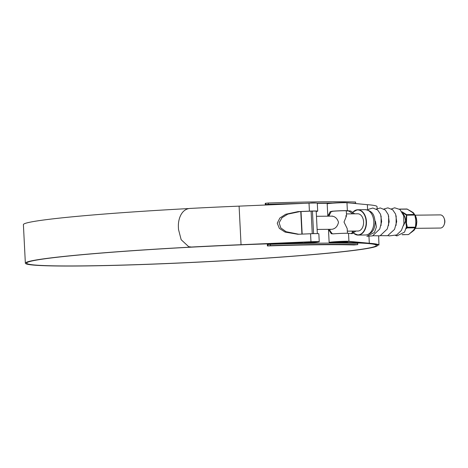 <?xml version="1.0" encoding="UTF-8"?>
<svg xmlns="http://www.w3.org/2000/svg" width="468" height="468" viewBox="0 0 468 468"><rect width="100%" height="100%" fill="white"/><g stroke="black" fill="none" stroke-linecap="round" stroke-linejoin="round"><path stroke-width="0.7" d="M357.757 244.624A178.706 7.792 177.1 0 0 270.463 245.618L267.398 245.946A173.768 7.582 -2.9 0 1 354.042 244.963L357.757 244.624L357.687 243.331A178.706 7.792 177.1 0 0 270.399 244.325L270.463 245.618M355.101 243.266L355.077 242.863M265.818 205.002L265.73 203.264L265.239 203.34L265.321 205.019M267.292 243.869L267.398 245.946M270.399 244.325L267.819 244.577L267.889 245.87M267.819 244.577L267.784 243.851M304.194 203.369A178.706 7.792 177.1 0 0 268.369 204.3L265.795 204.557A175.061 7.634 -2.9 0 1 295.466 203.738M317.304 203.375A175.061 7.634 -2.9 0 1 330.145 203.299M354.358 203.44L355.662 203.311L355.598 202.018A178.706 7.792 177.1 0 0 268.304 203.007L265.73 203.264M268.369 204.3L268.304 203.007M355.662 203.311A178.706 7.792 177.1 0 0 352.065 203.217M332.777 203.054A178.706 7.792 177.1 0 0 317.286 203.165M444.226 218.544L444.559 219.521A4.352 2.907 89.3 0 1 444.6 223.33L444.296 224.312A6.575 4.399 -90.7 0 0 444.226 218.544A6.575 4.399 -90.7 0 0 440.236 214.894L415.215 215.181M415.368 228.337L440.382 228.051A6.575 4.399 -90.7 0 0 440.64 228.039A6.575 4.399 -90.7 0 0 444.296 224.312M316.198 211.15L317.333 233.614M302.603 243.038A8.623 0.374 177.1 0 0 312.138 242.664A8.623 0.374 177.1 0 0 317.76 242.026A8.623 0.374 177.1 0 0 313.993 241.903L302.603 243.038M315.76 203.024A8.623 0.374 177.1 0 0 312.021 202.931L312.027 203.059M310.705 203.1L309.19 203.159M310.699 203.007L312.021 202.931M337.013 242.594A175.061 7.634 -2.9 0 1 376.319 245.419A175.061 7.634 -2.9 0 1 331.672 252.802A175.061 7.634 -2.9 0 1 139.189 264.572A175.061 7.634 -2.9 0 1 26.647 263.133A175.061 7.634 -2.9 0 1 71.294 255.756A175.061 7.634 -2.9 0 1 302.357 242.933M330.636 242.436A8.822 0.386 177.1 0 1 330.431 242.365A8.822 0.386 177.1 0 1 332.678 241.991A8.822 0.386 177.1 0 1 341.166 241.441A8.822 0.386 177.1 0 1 347.683 241.383L368.076 243.331A176.559 7.699 177.1 0 1 377.658 245.045L378.957 244.98A177.852 7.757 177.1 0 0 369.31 243.249L348.923 241.301A10.12 0.439 177.1 0 0 341.447 241.377A10.12 0.439 177.1 0 0 331.718 242.003A10.12 0.439 177.1 0 0 329.139 242.43A10.12 0.439 177.1 0 0 330.671 242.588M354.68 213.823L350.702 211.027L347.373 210.711A10.12 0.439 177.1 0 0 332.122 211.238L330.18 211.706L327.816 216.175L327.185 203.861A10.12 0.439 177.1 0 1 329.764 203.434A10.12 0.439 177.1 0 1 339.493 202.808A10.12 0.439 177.1 0 1 346.969 202.732L367.357 204.68L367.626 210.003M328.477 229.32L331.297 233.737L333.269 233.854A10.12 0.439 -2.9 0 1 348.52 233.327L352.211 233.661L355.914 231.057M332.713 233.883L333.269 233.854M329.899 229.308L329.835 230.595L332.262 233.725L333.21 233.86M352.831 213.847L348.859 211.05L346.133 210.787A8.822 0.386 177.1 0 0 333.122 211.226L331.145 211.694L329.074 215.561L329.127 216.157M338.908 242.512A176.354 7.693 -2.9 0 1 377.612 245.355A176.354 7.693 -2.9 0 1 332.637 252.79A176.354 7.693 -2.9 0 1 138.727 264.648A176.354 7.693 -2.9 0 1 25.354 263.203A176.354 7.693 -2.9 0 1 70.335 255.768A176.354 7.693 -2.9 0 1 302.351 242.863M25.354 263.203L23.4 224.634A176.354 7.693 -2.9 0 1 68.381 217.199A176.354 7.693 -2.9 0 1 188.54 208.576M316.204 211.314A8.822 0.386 177.1 0 0 316.403 211.22A8.822 0.386 177.1 0 0 309.184 211.208L299.842 211.606L287.814 214.128L282.017 217.696L279.133 222.721L280.771 227.893L286.083 231.713L298.812 234.252M317.754 241.903A8.822 0.386 177.1 0 0 317.953 241.816A8.822 0.386 177.1 0 0 310.734 241.798L240.786 244.776A176.559 7.699 177.1 0 0 191.681 247.075L188.68 246.683L191.681 247.075M351.152 233.579L354.065 231.075M369.31 243.249L368.965 236.498M316.216 211.483L316.579 211.413A10.12 0.439 177.1 0 0 317.696 211.156A10.12 0.439 177.1 0 0 309.418 211.138L297.999 211.624L285.696 214.262L279.876 218L277.243 223.195L279.349 228.396L285.047 232.081L297.888 234.275L310.565 233.754A10.12 0.439 -2.9 0 1 318.843 233.772L319.246 241.745A10.12 0.439 177.1 0 0 310.968 241.734L241.049 244.706L239.095 206.136A177.852 7.757 177.1 0 0 189.569 208.459C181.011 209.506 177.951 219.796 178.402 227.29L178.519 229.513L181.163 239.71L188.68 246.683M317.737 242.055A10.12 0.439 177.1 0 0 319.246 241.745M317.696 211.156L317.292 203.176A10.12 0.439 177.1 0 0 309.015 203.165L239.095 206.136M241.049 244.706A177.852 7.757 177.1 0 0 191.523 247.028M377.19 208.652L377.003 206.411A177.852 7.757 177.1 0 0 367.357 204.68M378.957 244.98L378.653 236.205M346.455 213.917L357.733 213.788A8.623 5.762 89.3 0 1 363.589 222.095A8.623 5.762 89.3 0 1 358.266 231.011A8.623 5.762 89.3 0 1 357.926 231.034L347.332 231.151M346.297 210.805L346.554 215.806L344.015 222.06L347.197 228.589L347.437 233.275M333.596 242.184A7.611 0.333 177.1 0 0 331.654 242.506A7.611 0.333 177.1 0 0 336.545 242.564A7.611 0.333 177.1 0 0 344.91 242.055A7.611 0.333 177.1 0 0 346.852 241.734A7.611 0.333 177.1 0 0 341.962 241.669A7.611 0.333 177.1 0 0 333.596 242.184M345.665 242.044A8.623 0.374 177.1 0 0 347.864 241.681A8.623 0.374 177.1 0 0 342.319 241.611A8.623 0.374 177.1 0 0 332.842 242.19A8.623 0.374 177.1 0 0 330.642 242.553A8.623 0.374 177.1 0 0 336.182 242.629A8.623 0.374 177.1 0 0 345.665 242.044M345.858 202.679A8.623 0.374 177.1 0 0 340.014 202.65A8.623 0.374 177.1 0 0 330.864 203.217A8.623 0.374 177.1 0 0 328.694 203.551M331.935 229.285L332.186 229.267C335.498 228.595 337.609 226.255 338.504 222.247C337.2 218.304 334.872 216.269 331.519 216.146L331.789 216.128M410.629 211.068L406.961 209.009M406.996 227.308L407.312 227.214L406.862 227.735L406.593 225.553M406.043 221.411L406.382 215.104L402.31 212.332M410.372 210.928L409.986 210.723M415.642 218.486L415.982 223.722A11.238 7.511 89.3 0 1 415.836 224.757M414.127 229.46L411.237 232.374M411.085 232.526L412.677 231.18L415.356 227.735L415.824 222.949L415.742 219.217L414.923 215.017L412.612 212.571M415.888 223.739L415.525 227.208L415.824 222.949M406.382 215.104L406.704 215.169L406.481 222.891M401.959 211.752L406.405 214.514L406.704 215.169L414.829 215.075L415.637 219.235M412.694 212.589L414.923 215.017L414.531 214.42L406.201 214.707M399.537 209.178L407.347 209.143M413.566 230.157L415.537 227.196L407.312 227.214L406.569 223.575M415.525 227.208L415.385 227.641M408.64 234.48L411.448 232.216M408.02 234.603L402.287 234.62M413.507 230.145L415.21 227.828L407.084 227.922L406.037 228.712M412.758 212.653L406.99 209.009L399.42 209.097M403.574 225.465L405.575 220.984L406.481 226.676L404.533 232.105L396.928 235.895L395.542 235.474M367.754 210.044L368.842 209.202L372.85 208.026L377.658 209.992L380.548 214.285L381.66 221.575L379.747 229.045L372.534 235.895L366.83 236.241L374.429 232.456L376.377 227.033L375.476 221.323M312.437 211.097L313.578 233.649M301.029 211.554L302.17 234.111M302.574 242.149L302.62 242.98M312.255 233.69L311.109 211.138M348.923 241.301L348.52 233.327M347.373 210.711L346.969 202.732M310.968 241.734L310.565 233.754M309.418 211.138L309.015 203.165M316.579 211.413L316.21 211.419M299.842 211.606L297.999 211.624M333.122 211.226L332.122 211.238M350.702 211.027L348.859 211.05M357.341 209.769A12.671 8.471 89.3 0 1 357.839 209.74A12.671 8.471 89.3 0 1 366.444 221.943A12.671 8.471 89.3 0 1 358.623 235.047A12.671 8.471 89.3 0 1 358.125 235.076A12.671 8.471 89.3 0 1 353.714 233.292M353.785 233.251A12.466 8.336 -90.7 0 0 358.459 234.848A12.466 8.336 -90.7 0 0 366.14 221.586A12.466 8.336 -90.7 0 0 357.201 209.974A12.466 8.336 -90.7 0 0 353.094 212.086M365.215 209.658A12.671 8.471 89.3 0 1 373.815 221.855A12.671 8.471 89.3 0 1 365.999 234.965A12.671 8.471 89.3 0 1 365.502 234.994L366.192 234.954C373.669 233.245 374.733 227.834 375.166 222.201C374.336 216.608 374.008 211.126 365.215 209.658L357.33 209.769L353.018 212.027M352.246 213.086A12.466 8.336 -90.7 0 0 351.714 213.858M351.913 231.098A12.466 8.336 -90.7 0 0 352.989 232.491M352.954 232.532A12.671 8.471 89.3 0 1 351.872 231.098M351.679 213.858A12.671 8.471 89.3 0 1 352.217 213.051M353.042 212.045A12.671 8.471 89.3 0 1 357.324 209.769M402.913 213.525A10.758 7.19 89.3 0 1 405.657 220.99M411.003 211.296L410.489 210.986M415.836 219.252L416.023 222.949M413.642 230.069L408.611 234.538L402.111 234.749M415.49 217.579A11.238 7.511 89.3 0 1 415.719 218.497M405.516 220.995A10.6 7.084 -90.7 0 0 403.129 214.034M346.554 215.959L345.548 215.97M332.561 216.122L316.462 216.304M302.363 243.021L302.316 242.155M301.913 234.123L300.766 211.565M331.952 229.285L317.123 229.449M329.139 242.43L328.483 229.56M377.612 245.355L377.594 244.986M330.104 231.929L329.969 229.302M329.302 216.157L329.197 214.046M353.685 233.304L358.125 235.076L365.502 234.994M352.188 213.022L351.626 213.858M351.819 231.098L352.925 232.555M411.179 232.508L414.151 230.197L415.695 227.647L416.514 225.085L416.842 221.703L416.426 218.357L415.543 215.824L413.273 212.624L410.383 210.904M414.923 215.017L415.625 218.468M396.174 215.865L396.092 225.406M388.651 215.953L388.563 225.488M381.127 216.04L381.04 225.576M391.476 208.909L394.653 207.804L400 209.529L403.685 215.725L403.931 223.915L401.386 230.437L396.642 234.954L389.136 235.919L388.013 235.562M383.947 208.997L387.896 207.856L392.705 209.816L395.595 214.104L396.694 221.686L394.536 229.384L387.609 235.714L380.49 235.644M376.424 209.079L380.32 207.944L385.322 210.027L388.247 214.648L389.171 221.779L387.252 228.998L380.045 235.814L372.967 235.732"/></g></svg>
